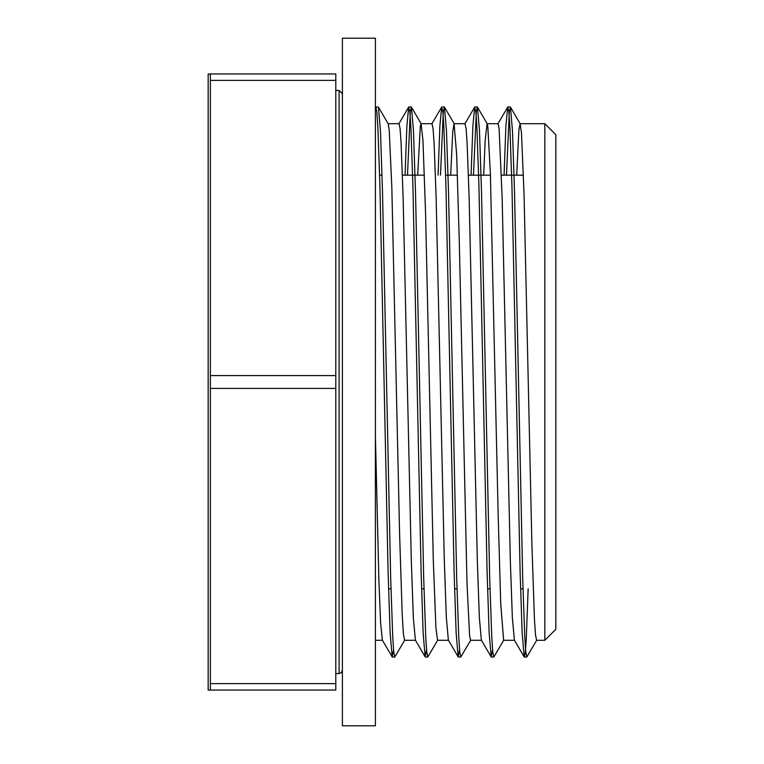 <?xml version="1.0" encoding="UTF-8"?>
<svg xmlns="http://www.w3.org/2000/svg" width="764" height="764" viewBox="0 0 764 764"><rect width="100%" height="100%" fill="white"/><g stroke="black" fill="none" stroke-linecap="round" stroke-linejoin="round"><path stroke-width="1.15" d="M342.396 725.8L342.396 38.2L375.401 38.2L375.401 725.8L342.396 725.8M210.377 690.045L208.171 690.045L208.171 73.955L210.377 73.955L210.377 80.373L335.797 80.373L335.797 375.582L210.377 375.582L210.377 388.418L335.797 388.418L335.797 683.627L210.377 683.627L210.377 690.045L335.797 690.045L335.797 683.627M210.377 375.582L210.377 80.373M210.377 683.627L210.377 388.418M544.827 123.701L544.827 640.299L555.829 629.297L555.829 134.703L544.827 123.701L520.074 123.701L521.487 132.993L524.075 195.288L531.859 543.061L534.447 619.528L535.516 635.027L536.614 640.299M388.055 123.701L399.056 123.701L400.069 128.572L401.09 142.925L403.134 197.79L411.29 559.888L413.334 617.551L415.377 640.127L425.176 656.878L423.132 633.031L421.098 571.739L412.923 185.958L410.889 127.454L409.867 112.155L408.664 107.113L406.868 126.27L405.063 175.166M393.555 649.753L392.171 656.916L382.372 640.156L380.625 623.223L378.887 579.943L375.401 435.7M404.739 640.156L394.759 657.059L393.737 651.845L392.725 636.546L390.681 578.071L382.516 192.413L380.472 131.074L378.438 107.132L388.236 123.883L389.229 130.157L391.827 187.466L399.601 533.835L402.198 614.734L403.373 633.795L404.614 640.299M417.679 175.166L420.353 126.022L421.059 123.711L432.061 123.701M459.565 649.782L458.171 656.878L448.373 640.127L446.329 617.417L444.295 559.697L436.139 197.752L434.095 142.925L433.073 128.572L431.994 123.701M421.059 123.711L422.941 140.156L425.538 212.039L433.312 560.509L435.91 627.674L437.562 640.28L448.478 640.299M450.684 175.166L452.765 131.551L454.064 123.682L456.652 154.529L459.25 239.695L467.024 583.963L469.621 636.164L470.567 640.28L481.463 640.299M454.064 123.701L465.066 123.701L466.078 128.543L467.1 142.954L469.144 197.771L477.299 559.773L479.343 617.493L481.377 640.156L491.185 656.916L489.141 632.964L487.098 571.606L478.933 185.919L476.898 127.483L475.876 112.117L474.683 107.113L472.878 126.127L471.073 175.166M483.688 175.166L485.178 140.156L487.069 123.711L498.071 123.701L499.083 128.553L502.149 197.809L510.314 559.955L512.348 617.627L514.392 640.146L524.19 656.897L522.156 633.108L520.112 571.806L511.947 185.967L509.903 127.483L508.881 112.127L507.688 107.132L505.883 126.232L504.078 175.166M487.069 123.711L487.776 126.022L490.364 173.017L498.147 514.487L500.735 603.751L503.619 640.299M516.693 175.166L518.89 130.157L520.074 123.72M536.758 640.146L526.778 657.05L525.756 651.845L524.744 636.546L522.7 578.061L514.535 192.337L512.491 131.026L510.447 107.132L509.33 111.382L506.494 175.166M503.743 640.156L493.773 657.059L492.751 651.864L491.739 636.536L489.695 578.1L481.53 192.499L479.496 131.121L477.452 107.113L476.325 111.42L473.489 175.166M470.748 640.127L460.768 657.021L459.747 651.883L458.734 636.507L456.691 578.042L448.525 192.27L446.482 130.95L444.438 107.084L443.321 111.41L440.494 175.166M437.743 640.127L427.764 657.021L426.742 651.854L425.729 636.536L423.686 578.033L415.511 192.213L413.477 130.911L411.433 107.113L410.316 111.382L407.479 175.166M378.438 107.132L375.84 106.96L375.401 107.59M528.144 588.834L526.253 639.401L525.307 652.609L524.19 656.897M492.57 649.753L491.185 656.916M458.171 656.878L456.137 632.888L454.093 571.529L445.928 185.91L443.894 127.454L442.872 112.146L441.678 107.084L439.873 126.165L438.068 175.166M426.56 649.782L425.176 656.878M392.171 656.916L390.137 633.098L388.093 571.797L379.928 185.967L377.884 127.492L376.862 112.117L375.84 106.979M335.797 90.458L339.092 90.458L342.396 93.762M335.797 80.373L335.797 73.955L210.377 73.955M335.797 375.582L335.797 388.418M379.622 175.166L382.038 175.166M402.427 175.166L424.431 175.166M445.632 175.166L457.435 175.166M468.437 175.166L490.44 175.166M501.442 175.166L523.445 175.166M339.092 90.458L339.092 673.542L341.393 672.616L342.396 670.238M375.401 640.299L382.449 640.299M404.557 640.299L415.473 640.299M503.571 640.299L514.478 640.299M536.576 640.299L544.827 640.299M510.276 106.96L507.859 106.96M477.271 106.96L474.855 106.96M444.266 106.96L441.85 106.96M411.261 106.96L408.845 106.96M526.749 657.04L524.362 657.04M493.716 657.04L491.357 657.04M460.768 657.04L458.352 657.04M427.764 657.04L425.347 657.04M394.702 657.04L392.343 657.04M520.255 123.883L510.447 107.132M487.251 123.863L477.452 107.113M454.236 123.835L444.438 107.084M421.231 123.863L411.433 107.113M507.688 107.132L497.88 123.883M474.683 107.113L464.884 123.863M441.678 107.084L431.88 123.835M408.664 107.113L398.865 123.863M335.797 673.542L339.092 673.542M388.561 588.834L390.987 588.834M421.566 588.834L423.982 588.834M454.57 588.834L456.987 588.834M487.575 588.834L489.991 588.834M520.58 588.834L522.996 588.834"/></g></svg>
